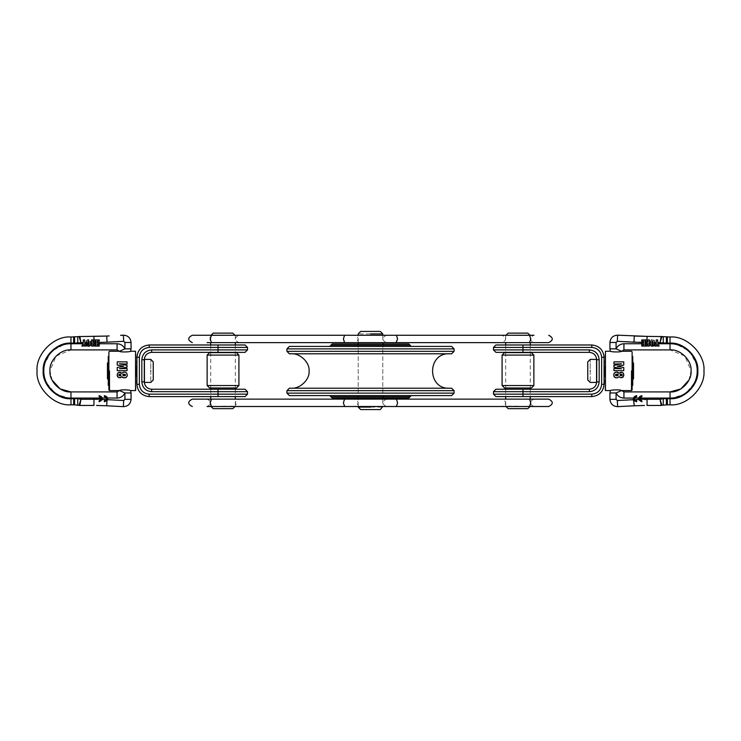 <?xml version="1.0" encoding="UTF-8"?>
<svg xmlns="http://www.w3.org/2000/svg" width="741" height="741" viewBox="0 0 741 741"><rect width="100%" height="100%" fill="white"/><g stroke="black" fill="none" stroke-linecap="round" stroke-linejoin="round"><path stroke-width="0.56" stroke-dasharray="3.71 2.78" d="M370.5 396.805L358.209 396.805L370.5 396.805M370.5 398.037L384.023 398.037L370.5 398.037M370.5 345.195L382.791 345.195L370.5 345.195M408.791 398.037L332.209 398.037M370.5 343.963L356.977 343.963L370.5 343.963M408.791 343.963L332.209 343.963M411.255 395.583L329.745 395.583L411.255 395.583M451.612 395.583L289.388 395.583M451.612 388.21L289.388 388.21M291.046 388.21L449.954 388.21L291.046 388.21M451.612 353.79L289.388 353.79M291.065 353.79L449.935 353.79L291.065 353.79M451.612 346.418L289.388 346.418M411.255 346.418L329.745 346.418L411.255 346.418M380.328 409.56L360.672 409.56M360.672 331.44L380.328 331.44M192.299 335.265L211.518 335.265L210.166 338.952L211.518 342.638L345.047 342.638L343.398 338.952L344.565 335.265M210.249 335.265L207.045 335.265C211.796 337.72 211.796 340.184 207.045 342.638L239 342.638C234.239 340.184 234.239 337.729 239 335.265M396.435 342.638L548.701 342.638L529.482 342.638L530.834 338.952L529.482 335.265L396.435 335.265L397.602 338.952L396.435 342.638L344.565 342.638M529.482 342.638L533.955 342.638C529.204 340.184 529.204 337.72 533.955 335.265L502 335.265C506.761 337.729 506.761 340.184 502 342.638M386.478 342.638L354.522 342.638L386.478 342.638C381.726 340.184 381.726 337.72 386.478 335.265L354.522 335.265C359.283 337.729 359.283 340.184 354.522 342.638M358.209 342.638L358.209 335.265L382.791 335.265L382.791 342.638M508.15 333.126L527.805 333.126M530.25 335.265L505.705 335.265M527.805 408.652L508.15 408.652M505.705 406.513L530.25 406.513M522.979 352.355L495.942 352.355L493.478 349.9L493.478 347.446L495.942 344.982L591.8 344.982C599.21 345.769 603.313 349.863 604.091 357.273L604.091 384.31C603.313 391.72 599.21 395.814 591.8 396.602L495.942 396.602L493.478 394.147L493.478 391.683L495.942 389.229L589.345 389.229C593.791 388.756 596.246 386.302 596.718 381.856L596.718 359.728C596.246 355.282 593.791 352.827 589.345 352.355L522.979 352.355L522.979 349.9L589.345 349.9C595.273 350.521 598.552 353.8 599.173 359.728L599.173 381.856C598.552 387.784 595.273 391.063 589.345 391.683L493.478 391.683M596.718 375.826L596.718 365.998L596.718 375.826M604.091 375.826L604.091 365.998L604.091 375.826M596.561 359.394L596.561 382.439M596.561 375.826L596.561 365.998L596.561 375.826M587.761 379.976L587.761 361.849M604.878 375.826L604.878 365.998L604.878 375.826M504.538 352.633L531.417 352.633M533.872 355.087L502.083 355.087M502.083 385.533L533.872 385.533M531.417 387.997L504.538 387.997M239 399.13L207.045 399.13C211.796 401.594 211.796 404.049 207.045 406.513L239 406.513C234.239 404.058 234.239 401.594 239 399.13L192.299 399.13L211.518 399.13L210.166 402.817L211.518 406.513L345.056 406.513L343.398 402.817L344.565 399.13M529.482 406.513L502 406.513L548.701 406.513L529.482 406.513L530.834 402.817L529.482 399.13L396.435 399.13L397.602 402.817L396.435 406.513L344.565 406.513M502 406.513L533.955 406.513C529.204 404.049 529.204 401.594 533.955 399.13L502 399.13C506.761 401.594 506.761 404.058 502 406.513M386.478 406.513L354.522 406.513L386.478 406.513C381.726 404.049 381.726 401.594 386.478 399.13L354.522 399.13C359.283 401.594 359.283 404.058 354.522 406.513M358.209 406.513L358.209 399.13L382.791 399.13L382.791 406.513M605.082 375.826L605.082 365.998L605.082 375.826M660.351 340.647L660.046 342.527L617.318 341.305L616.086 342.481L609.936 342.481L609.936 348.854L616.086 348.854L621.597 351.308C620.328 352.401 610.38 351.938 610.427 351.253L610.417 351.253M610.417 390.581L610.427 390.572C610.38 389.886 620.328 389.423 621.597 390.526L616.086 392.971L609.936 392.971L609.936 399.343L616.086 399.343L617.318 400.52L660.046 399.306L660.879 403.956M631.508 370.917L631.508 390.581L631.508 370.917M605.453 390.581L605.453 351.253M623.765 367.48L623.765 370.657L613.928 370.657L613.928 368.49M617.975 368.592L619.013 368.62M621.532 368.685L613.928 367.138L613.928 365.387M616.188 364.924L619.272 364.294M613.928 364.026L613.928 361.858L623.765 361.858L623.765 365.081M622.07 365.424L621.264 365.6M618.679 366.48L619.615 366.619M620.699 372.288L621.977 372.306M623.829 374.863L623.135 377.021M622.625 377.419L621.995 377.66M617.559 377.799L615.928 377.827M615.262 377.632L614.113 376.623M615.641 372.223L616.688 372.093M605.082 390.211L605.082 351.614M632.119 351.864L632.119 389.961M632.369 370.917L632.369 356.162L632.369 370.917M632.119 370.917L632.119 356.162L632.119 370.917M632.731 356.532L632.731 385.292M634.426 399.621L635.324 400.575M633.453 399.668L633.286 398.686M633.379 397.963L634.139 396.565M634.222 396.481L635.111 395.879M635.194 395.842L636.667 395.629L636.667 396.555M638.575 398.074L638.603 399.445M641.891 400.816L641.799 401.752M638.594 397.963L639.363 396.565M639.446 396.481L640.326 395.879M640.419 395.842L641.891 395.629L641.891 396.555M632.582 367.23L632.582 370.917L632.582 367.23L633.536 367.23L633.536 370.917L632.582 370.917L632.582 374.603L632.582 370.917L633.536 370.917L633.536 374.603L632.582 374.603L633.536 374.603L633.536 367.23L632.582 367.23M632.731 378.901L632.731 370.917L632.731 378.901L633.536 378.901L633.536 362.923L632.731 362.923L632.731 370.917L632.731 362.923M651.876 341.638L651.848 343.75M653.025 343.75L652.701 340.999M652.432 340.943L651.969 341.193M652.96 344.639L653.016 344.009M651.969 344.815L652.904 344.815M632.731 370.917L633.536 370.917M636.667 400.816L636.667 401.742M639.557 399.418L640.437 400.501M650.385 343.796L650.524 341.036M651.404 339.98L651.987 339.813M653.729 340.147L654.368 341.147M656.23 342.527L656.23 339.934L657.702 339.934L657.702 342.527L659.12 346.075L657.573 346.075L656.98 344.13L656.378 346.075L654.822 346.075L656.23 342.537M647.05 340.1L647.745 342.157L648.06 339.934L649.496 339.934L649.496 346.075L648.06 346.075L648.06 343.528L646.986 346.075L645.522 346.075L646.847 343.379L645.485 339.934L647.05 340.1M647.05 342.527L647.05 336.377L670.031 336.998L670.031 343.139L667.372 343.139L667.372 339.276M647.05 399.306L647.05 405.447L661.213 405.447L661.889 405.244L661.111 403.215M660.426 400.853L660.046 399.306L670.031 398.686L670.031 404.827L661.889 405.244M617.994 374.4L618.355 375.002M616.095 374.279L617.41 374.233M615.438 374.937L615.799 374.4M621.153 374.251L622.264 375.002M619.958 375.002L620.282 374.455M654.479 342.203L654.479 343.75M639.483 398.223L641.28 398.223L641.28 399.149L639.483 399.149M643.651 341.184L641.743 341.184L641.743 339.934L645.087 339.934L645.087 346.075L641.743 346.075L641.743 344.88L643.651 344.88L643.651 343.75L641.891 343.75L641.891 342.518L643.651 342.518L643.651 341.184M661.065 336.988L660.879 337.84M667.372 343.139L660.046 342.527L661.333 337.97M661.333 337.961L661.889 336.59M660.666 338.896L660.361 340.554M617.318 341.305L617.642 335.173L634.287 336.043L633.963 342.185M623.931 398.074L623.931 391.924L670.031 391.924L670.031 398.074L623.931 398.074C620.319 397.908 617.698 396.203 616.086 392.971L616.086 399.343M644.494 405.457L620.449 406.503M661.046 403.002L660.509 401.187M660.916 404.141L661.148 405.17M688.889 380.189L691.047 370.917L684.897 356.05L670.031 349.9L623.931 349.9L623.931 343.75L670.031 343.75L670.031 349.9M654.46 344.111L654.414 344.621M653.182 346.121L650.904 345.649M650.728 345.417L650.505 344.861M151.655 352.355L245.058 352.355L247.522 349.9L247.522 347.446L245.058 344.982L149.2 344.982C141.79 345.769 137.687 349.863 136.909 357.273L136.909 384.31C137.687 391.72 141.79 395.814 149.2 396.602L245.058 396.602L247.522 394.147L247.522 391.683L245.058 389.229L151.655 389.229C147.209 388.756 144.754 386.302 144.282 381.856L144.282 359.728C144.754 355.282 147.209 352.827 151.655 352.355L151.655 349.9C145.727 350.521 142.448 353.8 141.827 359.728L141.827 381.856C142.448 387.784 145.727 391.063 151.655 391.683L247.522 391.683M144.282 375.826L144.282 365.998L144.282 375.826M136.909 375.826L136.909 365.998L136.909 375.826M144.439 359.394L144.439 382.439M144.439 375.826L144.439 365.998L144.439 375.826M153.239 379.976L153.239 361.849M136.122 375.826L136.122 365.998L136.122 375.826M135.918 375.826L135.918 365.998L135.918 375.826M120.551 335.321L123.358 335.173L123.682 341.305L124.914 342.481L131.064 342.481L131.064 348.854L124.914 348.854L119.403 351.308C120.672 352.401 130.62 351.938 130.573 351.253L130.583 351.253M130.583 390.581L130.573 390.572C130.62 389.886 120.672 389.423 119.403 390.526L124.914 392.971L131.064 392.971L131.064 399.343L124.914 399.343L124.821 399.825M109.492 370.917L109.492 390.581L109.492 370.917M135.547 390.581L135.547 351.253M117.235 367.48L117.235 370.657L127.072 370.657L127.072 368.49M122.321 366.48L121.385 366.619M127.072 364.026L127.072 361.858L117.235 361.858L117.235 365.081M127.072 367.138L127.072 365.387M123.534 368.583L121.987 368.62M123.571 372.139L122.932 372.343M125.359 372.223L124.312 372.093M126.479 377.132L127.267 374.974M123.441 377.799L125.072 377.827M121.811 376.687L122.811 377.586M119.746 377.743L119.005 377.66M117.171 374.863L117.448 376.4M120.301 372.288L119.023 372.306M135.918 390.211L135.918 351.614M108.881 351.864L108.881 389.961M108.631 370.917L108.631 356.162L108.631 370.917M108.881 370.917L108.881 356.162L108.881 370.917M108.269 356.532L108.269 385.292M106.574 399.621L105.676 400.575M107.547 399.668L107.714 398.686M107.621 397.963L106.861 396.565M106.778 396.481L105.889 395.879M105.806 395.842L104.333 395.629L104.333 396.555M102.425 398.074L102.397 399.445M102.406 397.963L101.637 396.565M101.554 396.481L100.674 395.879M100.581 395.842L99.109 395.629L99.109 396.555M99.109 400.816L99.201 401.752M108.418 370.917L108.418 374.603L108.418 370.917L107.464 370.917L107.464 374.603L108.418 374.603L107.464 374.603L107.464 370.917L108.418 370.917M107.464 367.23L107.464 370.917L107.464 367.23L108.418 367.23L107.464 367.23M108.269 378.901L108.269 370.917L108.269 378.901L107.464 378.901L107.464 362.923L108.269 362.923L108.269 370.917L108.269 362.923M89.124 341.638L89.087 344.648L88.253 344.982M87.984 344.009L87.984 341.99M108.269 370.917L107.464 370.917M104.333 400.816L104.333 401.742M101.443 399.418L100.563 400.501M90.597 341.897L90.55 341.397M88.67 339.786L87.91 339.86M87.03 340.351L86.558 341.61M86.54 341.879L86.521 343.75M84.77 342.527L84.77 339.934L83.298 339.934L83.298 342.527L81.881 346.075L83.427 346.075L84.02 344.13L84.622 346.075L86.178 346.075L84.77 342.537M93.255 342.157L94.005 339.934L95.515 339.934M92.94 341.564L92.94 339.934L91.504 339.934L91.504 346.075L92.94 346.075L92.94 343.528L94.014 346.075L95.478 346.075L94.153 343.379L94.487 342.527M80.649 340.647L80.954 342.527L93.95 342.527L93.95 336.377L70.969 336.998L70.969 343.139L77.74 343.148L80.954 342.527L79.667 337.97M96.506 405.457L106.713 405.781L107.037 399.649L93.95 399.306L93.95 405.447L79.111 405.244L80.491 401.187M73.628 400.603L73.628 398.686L70.969 398.686L70.969 404.827L79.111 405.244M125.562 374.937L124.118 374.205M122.95 374.427L122.645 375.002M121.042 375.002L120.718 374.455M119.023 374.446L118.736 375.002M90.55 344.621L90.624 342.527M101.517 398.223L99.72 398.223L99.72 399.149L101.517 399.149M97.349 341.184L99.257 341.184L99.257 339.934L95.913 339.934L95.913 346.075L99.257 346.075L99.257 344.88L97.349 344.88L97.349 343.75L99.109 343.75L99.109 342.518L97.349 342.518L97.349 341.184M79.667 337.961L79.111 336.59M79.787 336.377L79.898 336.84M79.935 336.988L80.093 337.711M80.324 338.878L80.639 340.554M109.196 335.914L106.713 336.043L107.037 342.185L123.682 341.305M117.069 398.074L117.069 391.924L70.969 391.924L70.969 398.074L117.069 398.074C120.681 397.908 123.302 396.203 124.914 392.971L124.914 399.343M106.713 405.781L120.551 406.503M80.574 400.853L80.121 403.956M80.084 404.141L79.852 405.17M52.111 380.189L49.953 370.917L56.103 356.05L70.969 349.9L117.069 349.9L117.069 343.75L70.969 343.75C57.529 342.537 42.589 357.477 43.802 370.917C42.589 384.347 57.529 399.288 70.969 398.074M86.521 343.787L86.558 344.389M86.771 345.26L87.29 345.88M87.818 346.121L88.911 346.204M89.513 346.056L90.096 345.649M236.462 352.633L209.583 352.633M207.128 355.087L238.917 355.087M238.917 385.533L207.128 385.533M209.583 387.997L236.462 387.997M232.85 333.126L213.195 333.126M210.75 335.265L235.295 335.265M213.195 408.652L232.85 408.652M235.295 406.513L210.75 406.513M410.023 345.195L330.977 345.195M410.023 396.805L330.977 396.805M454.066 393.119L286.934 393.119M454.066 390.664L286.934 390.664M454.066 351.336L286.934 351.336M454.066 348.881L286.934 348.881M358.209 407.096L382.791 407.096M382.791 333.904L358.209 333.904M517.978 335.58L530.269 335.58L530.269 342.638M517.978 406.198L505.686 406.198L505.686 399.13M522.979 389.229L522.979 396.602M493.478 394.147L591.8 394.147L591.8 396.602M591.8 394.147C597.728 393.517 601.007 390.238 601.636 384.31L601.636 357.273C601.007 351.345 597.728 348.066 591.8 347.446L522.979 347.446L522.979 344.982M493.478 349.9L522.979 349.9L522.979 347.446L493.478 347.446M591.8 347.446L591.8 344.982M601.636 357.273L604.091 357.273M601.636 384.31L604.091 384.31M589.345 391.683L589.345 389.229M599.173 381.856L596.718 381.856M599.173 359.728L596.718 359.728M589.345 349.9L589.345 352.355M590.216 370.917C590.216 385.774 590.216 385.774 590.216 370.917C590.216 356.05 590.216 356.05 590.216 370.917M666.4 339.137L666.4 340.369M666.409 341.221L666.409 343.139M666.409 398.686L666.4 402.687M667.372 402.178L667.372 401.455M667.372 400.603L667.372 398.686M617.642 406.652L617.318 400.52M670.031 398.686L685.184 394.184L695.818 381.245M697.355 365.934L689.741 351.354L675.199 343.629M675.107 343.611L670.031 343.139M663.251 339.813L663.251 340.378M663.26 342.499L663.26 343.148M670.031 343.75C683.471 342.537 698.411 357.477 697.198 370.917C698.411 384.347 683.471 399.288 670.031 398.074M634.287 405.781L633.963 399.649M663.251 404.827L663.26 398.677M616.086 342.481L616.086 348.854C617.698 345.621 620.319 343.917 623.931 343.75M247.522 394.147L149.2 394.147C143.272 393.517 139.993 390.238 139.364 384.31L139.364 357.273C139.993 351.345 143.272 348.066 149.2 347.446L247.522 347.446M218.021 389.229L218.021 396.602M247.522 349.9L218.021 349.9L218.021 344.982M149.2 347.446L149.2 344.982M139.364 357.273L136.909 357.273M139.364 384.31L136.909 384.31M149.2 394.147L149.2 396.602M218.021 352.355L218.021 349.9L151.655 349.9M151.655 391.683L151.655 389.229M141.827 381.856L144.282 381.856M141.827 359.728L144.282 359.728M150.784 370.917C150.784 385.774 150.784 385.774 150.784 370.917C150.784 356.05 150.784 356.05 150.784 370.917M74.6 339.137L74.6 340.369M74.591 341.221L74.591 343.139M73.628 343.139L73.628 339.276M77.749 404.827L77.74 398.677L74.591 398.686L74.6 402.687M73.628 402.178L73.628 401.455M74.591 398.686L73.628 398.686M123.358 406.652L123.682 400.52L124.562 400.205M70.969 398.686L55.816 394.184L45.182 381.245M43.645 365.934L51.259 351.354L65.801 343.629M65.893 343.611L70.969 343.139M77.749 339.137L77.749 339.656M93.95 342.527L107.037 342.185M70.969 343.75L70.969 349.9M123.682 400.52L107.037 399.649M93.95 399.306L80.954 399.306L77.74 398.677M124.914 342.481L124.914 348.854C123.302 345.621 120.681 343.917 117.069 343.75M223.022 335.58L210.731 335.58L210.731 342.638M223.022 406.198L235.314 406.198L235.314 399.13M356.977 343.963L358.209 345.195L358.209 396.805L356.977 398.037M384.023 343.963L382.791 345.195L382.791 396.805L384.023 398.037M291.222 388.21L449.778 388.21L291.222 388.21M382.791 343.963L382.791 398.037M358.209 343.963L358.209 398.037M530.269 344.982L530.269 352.355M530.269 352.633L530.269 387.997M530.269 389.229L530.269 396.602M530.269 399.13L530.269 406.198M505.686 335.58L505.686 342.638M505.686 344.982L505.686 352.355M505.686 352.633L505.686 387.997M505.686 389.229L505.686 396.602M210.731 344.982L210.731 352.355M210.731 352.633L210.731 387.997M210.731 389.229L210.731 396.602M210.731 399.13L210.731 406.198M235.314 335.58L235.314 342.638M235.314 344.982L235.314 352.355M235.314 352.633L235.314 387.997M235.314 389.229L235.314 396.602"/><path stroke-width="1.11" d="M410.023 396.805L330.977 396.805L332.209 398.037L408.791 398.037L411.255 395.583M410.023 345.195L330.977 345.195L332.209 343.963L408.791 343.963L411.255 346.418M286.934 390.664L286.934 393.119L289.388 395.583L451.612 395.583L454.066 393.119L454.066 390.664L451.612 388.21L289.388 388.21L286.934 390.664L454.066 390.664M291.065 353.79C299.948 352.948 309.895 362.46 309.08 371.019C309.895 379.577 299.929 389.071 291.046 388.21M286.934 348.881L286.934 351.336L289.388 353.79L451.612 353.79L454.066 351.336L454.066 348.881L451.612 346.418L289.388 346.418L286.934 348.881L454.066 348.881M370.5 407.096L358.209 407.096L360.672 409.56L380.328 409.56L382.791 406.513M370.5 333.904L382.791 333.904L380.328 331.44L360.672 331.44L358.209 333.904L358.209 335.265L192.299 335.265L211.518 335.265L210.166 338.952L211.518 342.638L548.701 342.638L529.482 342.638L530.834 338.952L529.482 335.265L396.435 335.265L397.602 338.952L396.065 342.638L533.955 342.638M207.045 335.265L344.565 335.265L343.398 338.952L344.565 342.638L211.518 342.638M239 342.638L207.045 342.638M382.791 333.904L382.791 335.265L396.435 335.265L344.565 335.265M502 335.265L533.955 335.265M354.522 335.265L386.478 335.265M530.269 335.58L527.805 333.126L508.15 333.126L505.686 335.58M505.686 406.198L508.15 408.652L527.805 408.652L530.269 406.198M495.942 352.355L589.345 352.355C593.791 352.827 596.246 355.282 596.718 359.728L596.718 381.856C596.246 386.302 593.791 388.756 589.345 389.229L495.942 389.229L493.478 391.683L493.478 394.147L495.942 396.602L591.8 396.602C599.21 395.814 603.313 391.72 604.091 384.31L604.091 357.273C603.313 349.863 599.21 345.769 591.8 344.982L495.942 344.982L493.478 347.446L493.478 349.9L495.942 352.355M596.561 382.439L596.561 359.394L590.216 359.394L587.761 361.849L587.761 379.976L590.216 382.439L596.561 382.439M605.082 365.998L604.878 375.826L604.091 375.826M531.417 352.633L504.538 352.633L502.083 355.087L533.872 355.087L531.417 352.633M502.083 385.533L504.538 387.997L531.417 387.997L533.872 385.533L502.083 385.533L502.083 355.087M207.045 399.13L344.565 399.13L192.299 399.13L211.518 399.13L210.166 402.817L211.518 406.513L548.701 406.513L529.482 406.513L530.834 402.817L529.482 399.13L548.701 399.13L396.435 399.13L397.602 402.817L396.435 406.513L383.477 406.513M382.791 398.037L382.791 399.13L396.435 399.13L344.565 399.13L343.398 402.817L344.565 406.513L211.518 406.513M239 406.513L207.045 406.513M502 406.513L533.955 406.513M344.565 399.13L358.209 399.13L358.209 398.037M502 399.13L533.955 399.13M354.522 399.13L386.478 399.13M604.091 365.998L604.878 365.998L605.082 375.826M610.427 351.253L609.936 348.854L610.427 351.253C610.38 351.938 620.328 352.401 621.597 351.308L616.086 348.854L609.936 348.854L609.936 342.481C610.454 337.877 613.02 335.441 617.642 335.173L617.318 341.305L616.086 342.481L609.936 342.481C610.454 337.877 613.02 335.441 617.642 335.173L647.05 336.377L634.287 336.043L633.963 342.185L617.318 341.305M617.642 406.652L620.449 406.503L617.642 406.652L617.318 400.52L616.086 399.343L609.936 399.343C610.454 403.947 613.02 406.383 617.642 406.652C613.02 406.383 610.454 403.947 609.936 399.343L609.936 392.971L616.086 392.971L621.597 390.526C620.328 389.423 610.38 389.886 610.427 390.572L609.936 392.971L610.427 390.572M631.508 370.917L631.508 390.581L631.508 370.917M610.417 351.253L605.453 351.253L605.453 390.581L610.417 390.581M621.264 365.6L617.281 366.258L623.765 367.48L623.765 370.657L613.928 370.657L613.928 368.49L617.975 368.592M619.013 368.62L621.532 368.685L613.928 367.138L613.928 365.387L616.188 364.924M619.272 364.294L621.532 363.831L613.928 364.026L613.928 361.858L623.765 361.858L623.765 365.081L622.07 365.424M623.765 365.081L617.281 366.258L623.765 367.48M621.597 351.308L623.931 349.9L670.031 349.9C680.433 348.955 691.992 360.515 691.047 370.917C691.992 381.309 680.433 392.869 670.031 391.924L623.931 391.924L621.597 390.526M616.688 372.093L619.189 373.297L620.699 372.288L622.597 372.547L623.505 373.492L623.765 375.752L621.995 377.66L620.513 377.66L619.189 376.687L617.559 377.799L615.262 377.632L614.113 376.623L613.733 374.974L614.354 373.019L615.641 372.223L617.429 372.139L619.189 373.297L621.977 372.306L623.135 372.964L623.829 374.863M623.135 377.021L623.829 374.983L622.625 377.419L620.513 377.66L619.189 376.687L617.559 377.799M615.928 377.827L614.521 377.132L613.743 375.289L614.011 373.566L615.641 372.223M605.453 351.253L605.453 390.581M621.745 390.581L631.508 390.581L632.119 389.961L632.119 351.864L631.508 351.253L621.745 351.253L623.931 349.9L623.931 343.75L643.651 343.75L643.651 344.88L641.743 344.88L641.743 346.075L645.087 346.075L645.087 339.934L641.743 339.934L641.743 341.184L643.651 341.184L643.651 342.518L641.891 342.518L641.891 343.75L643.651 343.75M632.369 370.917L632.369 356.162L632.369 370.917M632.119 385.663L632.731 385.292L632.731 356.532L632.119 356.162M661.148 405.17L661.889 405.244L661.213 405.447L660.046 399.306L661.889 405.244L667.372 404.827L667.372 398.686L670.031 398.686C683.832 399.881 699.004 384.709 697.809 370.917C699.004 357.116 683.832 341.944 670.031 343.139L670.031 336.998C686.814 335.478 705.469 354.133 703.95 370.917C705.469 387.691 686.814 406.346 670.031 404.827C686.814 406.346 705.469 387.691 703.95 370.917C705.469 354.133 686.814 335.478 670.031 336.998L661.889 336.59L660.046 342.527L661.213 336.377L661.889 336.59L647.05 336.377L647.05 337.072M635.324 400.575L636.667 400.816C633.518 399.399 633.518 397.982 636.667 396.555L634.842 397.167L634.426 399.621L638.603 399.445L641.891 401.742C637.556 399.705 637.556 397.667 641.891 395.629L641.891 396.555L640.761 396.704M616.086 399.343L616.086 392.971C617.698 396.203 620.319 397.908 623.931 398.074L633.351 398.074L633.314 399.056M617.318 400.52L633.453 399.668L634.287 405.781L644.494 405.457M636.667 400.816L636.667 401.742L634.018 400.668M636.667 401.742C632.332 399.705 632.332 397.667 636.667 395.629L636.667 396.555M634.296 398.074L638.594 397.963M632.731 362.923L633.536 362.923L633.536 378.901L632.731 378.901M652.432 340.943L651.969 341.193M652.701 340.999L653.016 344.009L651.848 344.019L651.876 341.638M651.969 344.815L652.747 344.982L653.016 344.009M652.441 345.056L652.904 344.815L652.441 345.056M633.536 370.917L632.731 370.917M640.437 400.501L641.891 400.816L639.483 399.149L641.28 399.149L641.28 398.223L639.483 398.223L641.891 396.555M641.891 400.816L641.891 401.742M639.483 399.149L647.05 399.306L647.05 405.447L661.213 405.447M650.524 341.036L650.385 343.796M651.404 339.98L651.987 339.813M653.729 340.147L654.368 341.147M666.4 337.655L666.409 343.139L657.702 342.527L657.702 339.934L656.23 339.934L656.23 342.537L654.488 342.527M647.05 336.377L646.995 339.934L647.745 342.157L648.06 339.934L649.496 339.934L649.496 346.075L648.06 346.075L648.06 343.528L646.986 346.075L645.522 346.075L646.847 343.379L645.485 339.934L646.523 339.934M620.449 406.503L634.287 405.781M640.057 397.176L639.483 398.223M640.752 396.704L640.067 397.167M618.355 375.002L616.883 375.789L615.734 375.557L615.799 374.4L618.05 374.427L617.67 375.724L615.78 375.594L615.438 374.937M615.799 374.4L617.994 374.4M622.264 375.002L621.153 375.78L620.282 375.557L620.282 374.455L621.977 374.446L621.856 375.641L619.958 375.002M621.347 374.251L621.977 374.446L621.347 374.251M655.748 343.75L654.479 343.787L654.479 342.203M654.46 344.111L653.951 345.667L652.534 346.223L650.904 345.649L650.403 344.12M667.372 404.169L667.372 404.827L670.031 404.827L670.031 398.686M657.702 342.537L659.12 346.075L657.573 346.075L656.98 344.13L656.378 346.075L654.822 346.075L656.23 342.537M645.485 339.934L646.013 339.934M670.031 349.9L670.031 343.75C684.545 343.37 697.577 356.402 697.198 370.917C697.577 385.422 684.545 398.454 670.031 398.074L670.031 391.924L680.803 388.96L688.889 380.189M621.745 390.572L623.931 391.933L623.931 398.074M616.095 374.279L617.41 374.233M620.282 374.455L621.153 374.251M654.414 344.611L653.182 346.121M652.432 346.223L651.487 346.056L652.432 346.223M650.904 345.649L650.422 344.389M650.728 345.417L650.505 344.861M613.928 365.387L621.532 363.831L613.928 364.026M613.928 368.49L621.532 368.685M618.689 366.48L619.615 366.619M622.625 377.419L621.995 377.66M620.699 372.288L621.977 372.306M615.262 377.632L614.113 376.623M245.058 352.355L151.655 352.355C147.209 352.827 144.754 355.282 144.282 359.728L144.282 381.856C144.754 386.302 147.209 388.756 151.655 389.229L245.058 389.229L247.522 391.683L247.522 394.147L245.058 396.602L149.2 396.602C141.79 395.814 137.687 391.72 136.909 384.31L136.909 357.273C137.687 349.863 141.79 345.769 149.2 344.982L245.058 344.982L247.522 347.446L247.522 349.9L245.058 352.355M144.439 382.439L144.439 359.394L150.784 359.394L153.239 361.849L153.239 379.976L150.784 382.439L144.439 382.439M135.918 365.998L136.122 375.826L136.909 375.826M136.909 365.998L136.122 365.998L135.918 375.826M130.573 351.253L131.064 348.854L130.573 351.253C130.62 351.938 120.672 352.401 119.403 351.308L124.914 348.854L131.064 348.854L131.064 342.481C130.546 337.877 127.98 335.441 123.358 335.173L123.682 341.305L124.914 342.481L131.064 342.481C130.546 337.877 127.98 335.441 123.358 335.173L120.551 335.321M123.358 406.652L120.551 406.503L123.358 406.652L123.682 400.52L124.914 399.343L131.064 399.343C130.546 403.947 127.98 406.383 123.358 406.652C127.98 406.383 130.546 403.947 131.064 399.343L131.064 392.971L124.914 392.971L119.403 390.526C120.672 389.423 130.62 389.886 130.573 390.572L131.064 392.971L130.573 390.572M119.551 390.479L117.069 391.933L119.255 390.572M109.492 370.917L109.492 390.581L109.492 370.917M130.583 351.253L135.547 351.253L135.547 390.581L130.583 390.581M121.987 368.62L119.468 368.685L127.072 367.138L127.072 365.387L119.468 363.831L127.072 364.026L127.072 361.858L117.235 361.858L117.235 365.081L123.719 366.258L117.235 367.48L117.235 370.657L127.072 370.657L127.072 368.49L123.534 368.583M117.235 365.081L123.719 366.258L117.235 367.48M119.403 351.308L117.069 349.9L70.969 349.9C60.567 348.955 49.008 360.515 49.953 370.917C49.008 381.309 60.567 392.869 70.969 391.924L117.069 391.924L117.069 398.074L107.621 397.963M122.932 372.343L121.811 373.297L120.301 372.288L118.403 372.547L117.273 374.112L117.448 376.4L119.005 377.66L120.487 377.66L121.811 376.687L123.441 377.799L125.738 377.632L126.887 376.623L127.267 374.974L126.646 373.019L125.359 372.223L123.571 372.139L121.811 373.297L119.023 372.306L117.865 372.964L117.171 374.863M125.359 372.223L126.646 373.019L127.267 374.974M127.137 376.002L127.257 375.289L127.137 376.002M126.479 377.132L125.072 377.827M123.441 377.799L122.811 377.586M121.811 376.687L122.265 377.215L121.811 376.687L119.746 377.743M117.448 376.4L117.171 374.983L117.791 376.937L119.005 377.66M135.547 351.253L135.547 390.581M119.255 390.581L109.492 390.581L108.881 389.961L108.881 351.864L109.492 351.253L119.255 351.253L117.069 349.9L117.069 343.75L97.349 343.75L97.349 344.88L99.257 344.88L99.257 346.075L95.913 346.075L95.913 339.934L99.257 339.934L99.257 341.184L97.349 341.184L97.349 342.518L99.109 342.518L99.109 343.75L97.349 343.75M108.631 370.917L108.631 356.162L108.631 370.917M108.881 385.663L108.269 385.292L108.269 356.532L108.881 356.162M73.628 398.686L73.628 404.827L74.6 404.827L74.591 398.686L70.969 398.686C57.168 399.881 41.996 384.709 43.191 370.917C41.996 357.116 57.168 341.944 70.969 343.139L70.969 336.998C54.186 335.478 35.531 354.133 37.05 370.917C35.531 387.691 54.186 406.346 70.969 404.827C54.186 406.346 35.531 387.691 37.05 370.917C35.531 354.133 54.186 335.478 70.969 336.998L79.111 336.59L80.954 342.527L79.787 336.377L79.111 336.59L106.713 336.043L93.95 336.377L93.95 337.072M105.676 400.575L104.333 400.816C107.482 399.399 107.482 397.982 104.333 396.555L106.158 397.167L106.574 399.621L102.397 399.445L99.109 401.742C103.444 399.705 103.444 397.667 99.109 395.629L99.109 396.555L100.239 396.704M107.649 398.074L107.686 399.056M104.333 400.816L104.333 401.742C108.668 399.705 108.668 397.667 104.333 395.629L104.333 396.555M104.333 401.742L106.982 400.668L106.713 405.781L96.506 405.457M123.682 400.52L107.547 399.668L106.982 400.668M106.704 398.074L102.406 397.963M108.269 362.923L107.464 362.923L107.464 378.901L108.269 378.901M88.299 340.999L89.087 341.36L89.152 344.019L88.818 345.01L87.984 344.009L88.04 344.639M89.031 341.193L88.568 340.943M87.984 341.99L87.984 344.009M107.464 370.917L108.269 370.917M100.563 400.501L99.109 400.816L99.109 401.742M99.109 400.816L101.517 399.149L99.72 399.149L99.72 398.223L101.517 398.223L99.109 396.555M101.517 399.149L93.95 399.306L93.95 405.447L79.787 405.447L80.954 399.306L79.111 405.244L79.787 405.447L74.6 404.827M91.504 342.527L90.624 342.527L90.597 341.897L90.55 344.621M90.597 341.897L90.55 341.397M87.91 339.86L88.67 339.786M87.03 340.351L86.558 341.61M86.54 341.879L87.29 345.88L89.235 346.149L90.495 344.861M74.6 337.655L74.591 343.139L83.298 342.527L83.298 339.934L84.77 339.934L84.77 342.537L86.512 342.527M93.255 342.157L92.94 341.564L93.255 342.157L94.005 339.934L94.987 339.934M95.913 342.518L94.487 342.527L95.515 339.934L94.153 343.379L95.478 346.075L94.014 346.075L92.94 343.528L92.94 346.075L91.504 346.075L91.504 339.934L92.94 339.934L92.94 341.564M120.551 406.503L106.713 405.781M100.943 397.176L101.517 398.223M100.248 396.704L100.933 397.167M122.645 375.002L124.118 375.789L125.266 375.557L125.201 374.4L122.95 374.427L123.33 375.724L125.22 375.594L125.562 374.937M124.118 374.205L122.95 374.427M118.736 375.002L119.847 375.78L120.718 375.557L120.718 374.455L119.023 374.446L119.144 375.641L121.042 375.002M85.252 343.75L86.521 343.75L87.049 345.667L88.466 346.223L87.818 346.121M73.628 404.169L73.628 404.827L70.969 404.827L70.969 398.686M83.298 342.537L81.881 346.075L83.427 346.075L84.02 344.13L84.622 346.075L86.178 346.075L84.77 342.537M94.478 339.934L94.005 339.934M97.349 342.499L107.037 342.185L106.713 336.043L109.196 335.914M70.969 349.9L70.969 343.75C56.455 343.37 43.423 356.402 43.802 370.917C43.423 385.422 56.455 398.454 70.969 398.074L70.969 391.924L60.197 388.96L52.111 380.189M120.718 374.455L119.847 374.251M119.653 374.251L119.023 374.446M86.521 343.787L86.558 344.389M86.771 345.26L87.29 345.88M88.911 346.204L89.513 346.056M90.096 345.649L90.402 345.167M122.321 366.48L121.385 366.619M127.072 368.49L119.468 368.685L127.072 367.138M127.072 365.387L119.468 363.831L127.072 364.026M124.312 372.093L123.571 372.139M120.301 372.288L119.023 372.306M209.583 352.633L236.462 352.633L238.917 355.087L207.128 355.087L209.583 352.633M238.917 385.533L236.462 387.997L209.583 387.997L207.128 385.533L238.917 385.533L238.917 355.087M210.731 335.58L213.195 333.126L232.85 333.126L235.314 335.58M235.314 406.198L232.85 408.652L213.195 408.652L210.731 406.198M286.934 393.119L454.066 393.119M286.934 351.336L454.066 351.336M589.345 391.683C595.273 391.063 598.552 387.784 599.173 381.856L599.173 359.728C598.552 353.8 595.273 350.521 589.345 349.9L522.979 349.9L522.979 347.446L591.8 347.446C597.728 348.066 601.007 351.345 601.636 357.273L601.636 384.31C601.007 390.238 597.728 393.517 591.8 394.147L522.979 394.147L522.979 391.683L589.345 391.683L589.345 389.229M493.478 391.683L522.979 391.683L522.979 389.229M522.979 396.602L522.979 394.147L493.478 394.147M601.636 357.273L604.091 357.273M604.091 384.31L601.636 384.31M591.8 347.446L591.8 344.982M493.478 347.446L522.979 347.446L522.979 344.982M591.8 394.147L591.8 396.602M522.979 352.355L522.979 349.9L493.478 349.9M589.345 352.355L589.345 349.9M599.173 359.728L596.718 359.728M599.173 381.856L596.718 381.856M590.216 370.917C590.216 385.774 590.216 385.774 590.216 370.917C590.216 356.05 590.216 356.05 590.216 370.917M653.025 342.527L651.839 342.527M667.372 398.686L666.409 398.686L666.4 404.827M666.409 343.139L667.372 343.139L667.372 337.748M647.05 399.306L660.046 399.306L663.26 398.677L663.251 404.827M663.26 398.677L666.409 398.686M670.031 343.139L667.372 343.139M663.26 343.148L663.251 336.998M650.376 342.527L649.496 342.527M667.372 339.276L667.372 338.359M666.4 338.48L666.4 339.137M666.4 340.369L666.409 341.221M666.4 402.687L666.4 403.345M667.372 403.345L667.372 402.687M667.372 401.455L667.372 400.603M670.031 398.074L639.52 398.074M650.385 343.75L649.496 343.75M646.671 343.75L645.087 343.75M645.087 342.518L646.513 342.527M670.031 343.75L658.193 343.75M643.651 342.499L633.963 342.185M695.818 381.245L697.809 370.917L697.355 365.934M663.251 338.368L663.251 339.285M663.251 340.378L663.251 341.231M663.26 342.036L663.26 342.499M623.931 343.75C620.319 343.917 617.698 345.621 616.086 348.854L616.086 342.481M247.522 391.683L151.655 391.683C145.727 391.063 142.448 387.784 141.827 381.856L141.827 359.728C142.448 353.8 145.727 350.521 151.655 349.9L218.021 349.9L218.021 347.446L149.2 347.446C143.272 348.066 139.993 351.345 139.364 357.273L139.364 384.31C139.993 390.238 143.272 393.517 149.2 394.147L218.021 394.147L218.021 389.229M218.021 396.602L218.021 394.147L247.522 394.147M139.364 357.273L136.909 357.273M136.909 384.31L139.364 384.31M149.2 347.446L149.2 344.982M247.522 347.446L218.021 347.446L218.021 344.982M149.2 394.147L149.2 396.602M218.021 352.355L218.021 349.9L247.522 349.9M151.655 352.355L151.655 349.9M141.827 359.728L144.282 359.728M141.827 381.856L144.282 381.856M151.655 391.683L151.655 389.229M150.784 370.917C150.784 385.774 150.784 385.774 150.784 370.917C150.784 356.05 150.784 356.05 150.784 370.917M87.975 342.527L89.161 342.527M87.975 343.75L89.152 343.75M73.628 337.748L73.628 343.139L74.591 343.139M93.95 399.306L80.954 399.306L77.74 398.677L77.749 404.827M77.74 398.677L74.591 398.686M70.969 343.139L73.628 343.139M77.74 342.036L77.749 336.998M93.95 340.1L93.95 336.377M74.6 338.48L74.6 339.137M74.6 340.369L74.591 341.221M73.628 339.276L73.628 338.359M74.6 402.687L74.6 403.345M73.628 403.345L73.628 402.687M73.628 401.455L73.628 400.603M124.914 399.343L124.914 392.971C123.302 396.203 120.681 397.908 117.069 398.074M70.969 398.074L101.48 398.074M90.615 343.75L91.504 343.75M94.329 343.75L95.913 343.75M70.969 343.75L82.807 343.75M107.037 342.185L123.682 341.305M45.182 381.245L43.191 370.917L43.645 365.934M77.749 338.368L77.749 339.137M77.749 340.212L77.749 341.851M117.069 343.75C120.681 343.917 123.302 345.621 124.914 348.854L124.914 342.481M330.977 396.805L329.745 395.583M449.778 388.21C426.835 389.627 426.862 352.373 449.806 353.79M330.977 345.195L329.745 346.418M382.791 342.638L382.791 343.963M358.209 342.638L358.209 343.963M358.209 406.513L358.209 407.096M192.299 335.265C187.538 337.72 187.538 340.175 192.299 342.638M548.701 342.638C553.462 340.184 553.462 337.729 548.701 335.265M530.269 342.638L530.269 344.982M530.269 387.997L530.269 389.229M530.269 396.602L530.269 399.13M505.686 342.638L505.686 344.982M505.686 387.997L505.686 389.229M505.686 396.602L505.686 399.13M533.872 385.533L533.872 355.087M192.299 399.13C187.538 401.585 187.538 404.049 192.299 406.513M548.701 406.513C553.462 404.058 553.462 401.594 548.701 399.13M207.128 385.533L207.128 355.087M210.731 342.638L210.731 344.982M210.731 387.997L210.731 389.229M210.731 396.602L210.731 399.13M235.314 342.638L235.314 344.982M235.314 387.997L235.314 389.229M235.314 396.602L235.314 399.13"/></g></svg>

